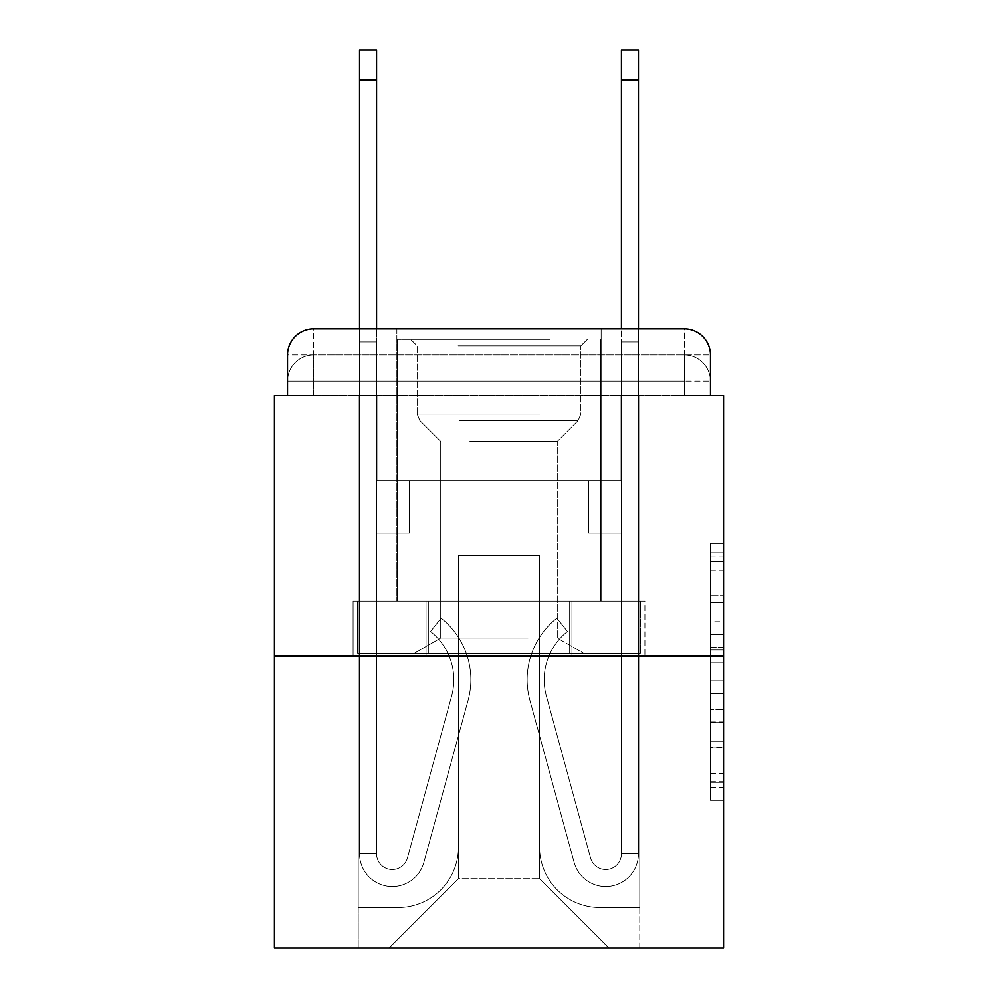 <?xml version="1.0" encoding="UTF-8"?>
<svg xmlns="http://www.w3.org/2000/svg" width="998" height="998" viewBox="0 0 998 998"><rect width="100%" height="100%" fill="white"/><g stroke="black" fill="none" stroke-linecap="round" stroke-linejoin="round"><path stroke-width="0.75" stroke-dasharray="4.99 3.74" d="M710.451 621.704L710.451 662.834L723.55 662.834L723.55 787.497L723.55 556.16L723.55 662.834L710.451 662.834L710.451 552.306L710.451 800.346L710.451 543.311L710.451 782.357L723.55 782.357L710.451 782.357L723.55 782.357L710.451 782.357L710.451 741.227L710.451 800.346L723.55 800.346L723.55 543.311L723.55 781.721L723.55 680.823L710.451 680.823L723.55 680.823L723.55 741.227L723.55 561.3L710.451 561.3L723.55 561.3L723.55 800.346L723.55 556.16L723.55 800.346L710.451 800.346L710.451 543.311L723.55 543.311L723.55 556.16L723.55 543.311L723.55 556.16L723.55 543.311L723.55 552.306L723.55 543.311L710.451 543.311L710.451 561.3L723.55 561.3L710.451 561.3L710.451 621.704L723.55 621.704M287.549 395.557L313.734 395.557L287.549 395.557L313.734 395.557L287.549 395.557L287.549 381.161L684.266 381.161L287.549 381.161L313.734 381.161L313.734 354.976L684.266 354.976L313.734 354.976L684.266 354.976L684.266 381.161L710.451 381.161L684.266 381.161L684.266 354.976L684.266 381.161L710.451 381.161L684.266 381.161L710.451 381.161L684.266 381.161L710.451 381.161L684.266 381.161L710.451 381.161L684.266 381.161L710.451 381.161L684.266 381.161L710.451 381.161L684.266 381.161L710.451 381.161L684.266 381.161L710.451 381.161L684.266 381.161L710.451 381.161L684.266 381.161L684.266 354.976L684.266 381.161L684.266 354.976L684.266 381.161L684.266 354.976L684.266 381.161L684.266 354.976L684.266 381.161L684.266 354.976L684.266 381.161L684.266 354.976L684.266 381.161L684.266 354.976L684.266 381.161L684.266 354.976L684.266 381.161L684.266 354.976L710.451 354.976L287.549 354.976A26.185 26.185 0 0 1 313.734 328.791L684.266 328.791L313.734 328.791A26.185 26.185 0 0 0 287.549 354.976L313.734 354.976A26.185 26.185 0 0 0 287.549 381.161L313.734 381.161L313.734 354.976A26.185 26.185 0 0 0 287.549 381.161L313.734 381.161L287.549 381.161L313.734 381.161L287.549 381.161L313.734 381.161L287.549 381.161L313.734 381.161L287.549 381.161L313.734 381.161L287.549 381.161L313.734 381.161L287.549 381.161L313.734 381.161L287.549 381.161L287.549 395.557L287.549 381.161L287.549 395.557L287.549 381.161L287.549 395.557L287.549 381.161L287.549 395.557L287.549 381.161L287.549 395.557L274.45 395.557L274.45 948.1L723.55 948.1L723.55 395.557L710.451 395.557L710.451 354.976A26.185 26.185 0 0 0 684.266 328.791A26.185 26.185 0 0 1 710.451 354.976L710.451 395.557L287.549 395.557L287.549 354.976L287.549 395.557L710.451 395.557L684.266 395.557L710.451 395.557L684.266 395.557L710.451 395.557L684.266 395.557L710.451 395.557L684.266 395.557L710.451 395.557L684.266 395.557L710.451 395.557L684.266 395.557L710.451 395.557L684.266 395.557L710.451 395.557L684.266 395.557L710.451 395.557L684.266 395.557L710.451 395.557L684.266 395.557L684.266 354.976L684.266 395.557L684.266 381.161L684.266 395.557L684.266 381.161L684.266 395.557L684.266 381.161L684.266 395.557L684.266 381.161L684.266 395.557L684.266 381.161L684.266 395.557L684.266 381.161L684.266 395.557L684.266 381.161L684.266 395.557L684.266 381.161L684.266 395.557L684.266 381.161L684.266 395.557L684.266 381.161L684.266 395.557L710.451 395.557L710.451 381.161A26.185 26.185 0 0 0 684.266 354.976L684.266 328.791A26.185 26.185 0 0 1 710.451 354.976A26.185 26.185 0 0 0 684.266 328.791L684.266 354.976A26.185 26.185 0 0 1 710.451 381.161A26.185 26.185 0 0 0 684.266 354.976A26.185 26.185 0 0 1 710.451 381.161A26.185 26.185 0 0 0 684.266 354.976A26.185 26.185 0 0 1 710.451 381.161A26.185 26.185 0 0 0 684.266 354.976A26.185 26.185 0 0 1 710.451 381.161A26.185 26.185 0 0 0 684.266 354.976A26.185 26.185 0 0 1 710.451 381.161L710.451 395.557M601.133 328.791L601.133 601.133L396.867 601.133L601.133 601.133L396.867 601.133L396.867 328.791L601.133 328.791L396.867 328.791L601.133 328.791L396.867 328.791L601.133 328.791L601.133 601.133L396.867 601.133L396.867 328.791M723.55 647.415L723.55 634.566L723.55 647.415L710.451 647.415L710.451 595.681L710.451 747.976L710.451 709.74L723.55 709.74L710.451 709.74L710.451 800.346L723.55 800.346L710.451 800.346L723.55 800.346L710.451 800.346L710.451 543.311L723.55 543.311L710.451 543.311L723.55 543.311L710.451 543.311L710.451 647.415L723.55 647.415M274.45 656.123L723.55 656.123M359.554 328.791L376.583 328.791L376.583 341.877L376.583 49.9L376.583 480.674L409.305 480.674L376.583 480.674L409.305 480.674L376.583 480.674L376.583 853.826A15.706 15.706 0 0 0 407.446 857.968A15.706 15.706 0 0 1 376.583 853.826A15.706 15.706 0 0 0 407.446 857.968L451.657 695.88A61.539 61.539 0 0 0 430.537 631.485A61.539 61.539 0 0 1 451.657 695.88A61.539 61.539 0 0 0 430.537 631.485L441.128 618.149A78.555 78.555 0 0 1 468.074 700.359L423.863 862.447A32.734 32.734 0 0 1 359.554 853.826L359.554 341.877L376.583 341.877L376.583 49.9L376.583 368.062L376.583 49.9L359.554 49.9L359.554 341.877L376.583 341.877L376.583 480.674L376.583 341.877L359.554 341.877L359.554 49.9L359.554 368.062L359.554 341.877L376.583 341.877L359.554 341.877L376.583 341.877L359.554 341.877L359.554 49.9L359.554 368.062L359.554 341.877L376.583 341.877L359.554 341.877L376.583 341.877L359.554 341.877L359.554 80.015L359.554 368.062L359.554 341.877L376.583 341.877L359.554 341.877L376.583 341.877L376.583 480.674L409.305 480.674L409.305 533.044L409.305 480.674L409.305 533.044L376.583 533.044L376.583 853.826L359.554 853.826L359.554 368.062L376.583 368.062L376.583 480.674L409.305 480.674L376.583 480.674L376.583 533.044L376.583 368.062L376.583 480.674L409.305 480.674L376.583 480.674L409.305 480.674L409.305 533.044L376.583 533.044L376.583 853.826L359.554 853.826L359.554 368.062L376.583 368.062L376.583 853.826A15.706 15.706 0 0 0 407.446 857.968L451.657 695.88A61.539 61.539 0 0 0 430.537 631.485L441.128 618.149A78.555 78.555 0 0 1 468.074 700.359L423.863 862.447A32.734 32.734 0 0 1 359.554 853.826L359.554 368.062L376.583 368.062L359.554 368.062L376.583 368.062L359.554 368.062L376.583 368.062L359.554 368.062L359.554 853.826L359.554 328.791M621.417 328.791L638.446 328.791L638.446 341.877L621.417 341.877L621.417 49.9L621.417 480.674L588.695 480.674L621.417 480.674L588.695 480.674L621.417 480.674L621.417 853.826A15.706 15.706 0 0 1 590.554 857.968A15.706 15.706 0 0 0 621.417 853.826A15.706 15.706 0 0 1 590.554 857.968L546.343 695.88A61.539 61.539 0 0 1 567.463 631.485A61.539 61.539 0 0 0 546.343 695.88A61.539 61.539 0 0 1 567.463 631.485L556.872 618.149A78.555 78.555 0 0 0 529.926 700.359L574.137 862.447A32.734 32.734 0 0 0 638.446 853.826L638.446 341.877L621.417 341.877L621.417 49.9L621.417 328.791M539.594 847.277A60.229 60.229 0 0 0 599.823 907.506A60.229 60.229 0 0 1 539.594 847.277L539.594 555.3L539.594 847.277A60.229 60.229 0 0 0 599.823 907.506L639.755 907.506L599.823 907.506A60.229 60.229 0 0 1 539.594 847.277L539.594 555.3L458.406 555.3L539.594 555.3L539.594 847.277A60.229 60.229 0 0 0 599.823 907.506L639.755 907.506L599.823 907.506A60.229 60.229 0 0 1 539.594 847.277L539.594 555.3L458.406 555.3L458.406 847.277L458.406 555.3L539.594 555.3L539.594 847.277A60.229 60.229 0 0 0 599.823 907.506L639.755 907.506L599.823 907.506A60.229 60.229 0 0 1 539.594 847.277L539.594 555.3L458.406 555.3L458.406 847.277A60.229 60.229 0 0 1 398.177 907.506A60.229 60.229 0 0 0 458.406 847.277L458.406 555.3L539.594 555.3L539.594 847.277A60.229 60.229 0 0 0 599.823 907.506L639.755 907.506L599.823 907.506A60.229 60.229 0 0 1 539.594 847.277L539.594 555.3L458.406 555.3L458.406 847.277A60.229 60.229 0 0 1 398.177 907.506L358.245 907.506L398.177 907.506A60.229 60.229 0 0 0 458.406 847.277L458.406 555.3L539.594 555.3L539.594 847.277A60.229 60.229 0 0 0 599.823 907.506L639.755 907.506L599.823 907.506A60.229 60.229 0 0 1 539.594 847.277L539.594 555.3L458.406 555.3L458.406 847.277A60.229 60.229 0 0 1 398.177 907.506L358.245 907.506L398.177 907.506A60.229 60.229 0 0 0 458.406 847.277L458.406 555.3L539.594 555.3L539.594 847.277A60.229 60.229 0 0 0 599.823 907.506L639.755 907.506L599.823 907.506A60.229 60.229 0 0 1 539.594 847.277L539.594 555.3L458.406 555.3L458.406 847.277A60.229 60.229 0 0 1 398.177 907.506L358.245 907.506L398.177 907.506A60.229 60.229 0 0 0 458.406 847.277L458.406 555.3L539.594 555.3L539.594 847.277A60.229 60.229 0 0 0 599.823 907.506L639.755 907.506L599.823 907.506A60.229 60.229 0 0 1 539.594 847.277L539.594 555.3L458.406 555.3L458.406 847.277A60.229 60.229 0 0 1 398.177 907.506L358.245 907.506L398.177 907.506A60.229 60.229 0 0 0 458.406 847.277L458.406 555.3L539.594 555.3L539.594 847.277A60.229 60.229 0 0 0 599.823 907.506L639.755 907.506L599.823 907.506A60.229 60.229 0 0 1 539.594 847.277L539.594 555.3L458.406 555.3L458.406 847.277A60.229 60.229 0 0 1 398.177 907.506L358.245 907.506L398.177 907.506A60.229 60.229 0 0 0 458.406 847.277L458.406 555.3L539.594 555.3L539.594 847.277A60.229 60.229 0 0 0 599.823 907.506L639.755 907.506L599.823 907.506A60.229 60.229 0 0 1 539.594 847.277L539.594 555.3L458.406 555.3L458.406 847.277A60.229 60.229 0 0 1 398.177 907.506L358.245 907.506L398.177 907.506A60.229 60.229 0 0 0 458.406 847.277L458.406 555.3L539.594 555.3L539.594 847.277M358.245 395.557L358.245 907.506L398.177 907.506A60.229 60.229 0 0 0 458.406 847.277A60.229 60.229 0 0 1 398.177 907.506L358.245 907.506L358.245 395.557L377.893 395.557L377.893 480.674L620.107 480.674L377.893 480.674L620.107 480.674L377.893 480.674L620.107 480.674L377.893 480.674L620.107 480.674L377.893 480.674L620.107 480.674L377.893 480.674L620.107 480.674L377.893 480.674L620.107 480.674L377.893 480.674L620.107 480.674L377.893 480.674L620.107 480.674L377.893 480.674L620.107 480.674L377.893 480.674L620.107 480.674L377.893 480.674L377.893 395.557L358.245 395.557L358.245 907.506L358.245 395.557L377.893 395.557L377.893 480.674L377.893 395.557L358.245 395.557L358.245 907.506L358.245 395.557L377.893 395.557L377.893 480.674L377.893 395.557L358.245 395.557L358.245 907.506L358.245 395.557L377.893 395.557L377.893 480.674L377.893 395.557L358.245 395.557L358.245 907.506L358.245 395.557L377.893 395.557L377.893 480.674L377.893 395.557L358.245 395.557L358.245 907.506L358.245 395.557L377.893 395.557L377.893 480.674L377.893 395.557L358.245 395.557L358.245 907.506L358.245 395.557L377.893 395.557L377.893 480.674L377.893 395.557L358.245 395.557L358.245 907.506L358.245 395.557L377.893 395.557L377.893 480.674L377.893 395.557L358.245 395.557L358.245 907.506L358.245 395.557L377.893 395.557L377.893 480.674L377.893 395.557L358.245 395.557L358.245 907.506L398.177 907.506A60.229 60.229 0 0 0 458.406 847.277L458.406 555.3L458.406 847.277A60.229 60.229 0 0 1 398.177 907.506A60.229 60.229 0 0 0 458.406 847.277L458.406 555.3L539.594 555.3L458.406 555.3L458.406 847.277A60.229 60.229 0 0 1 398.177 907.506L358.245 907.506L358.245 395.557L377.893 395.557L377.893 480.674L377.893 395.557L358.245 395.557L358.245 948.1L389.02 948.1L358.245 948.1L358.245 395.557L377.893 395.557L377.893 480.674L377.893 395.557L358.245 395.557M620.107 395.557L620.107 480.674L620.107 395.557L639.755 395.557L639.755 907.506L599.823 907.506L639.755 907.506L639.755 395.557L620.107 395.557L620.107 480.674L620.107 395.557L639.755 395.557L639.755 907.506L639.755 395.557L620.107 395.557L620.107 480.674L620.107 395.557L639.755 395.557L639.755 907.506L639.755 395.557L620.107 395.557L620.107 480.674L620.107 395.557L639.755 395.557L639.755 907.506L639.755 395.557L620.107 395.557L620.107 480.674L620.107 395.557L639.755 395.557L639.755 907.506L639.755 395.557L620.107 395.557L620.107 480.674L620.107 395.557L639.755 395.557L639.755 907.506L639.755 395.557L620.107 395.557L620.107 480.674L620.107 395.557L639.755 395.557L639.755 907.506L639.755 395.557L620.107 395.557L620.107 480.674L620.107 395.557L639.755 395.557L639.755 907.506L639.755 395.557L620.107 395.557L620.107 480.674L620.107 395.557L639.755 395.557L639.755 907.506L639.755 395.557L620.107 395.557L620.107 480.674L620.107 395.557L639.755 395.557L639.755 907.506L639.755 395.557L620.107 395.557L620.107 480.674L620.107 395.557L639.755 395.557L639.755 948.1L389.02 948.1L639.755 948.1L639.755 395.557L620.107 395.557M539.594 555.3L539.594 878.702L539.594 555.3L458.406 555.3L458.406 878.702L539.594 878.702L458.406 878.702L458.406 555.3L458.406 878.702L389.02 948.1L458.406 878.702L389.02 948.1L458.406 878.702L458.406 555.3L539.594 555.3L539.594 878.702L608.98 948.1L539.594 878.702L608.98 948.1L539.594 878.702L539.594 555.3L458.406 555.3L539.594 555.3M426.046 656.123L644.895 656.123L426.046 656.123L426.046 601.133L353.105 601.133L644.895 601.133L426.046 601.133L426.046 656.123L426.046 601.133L353.105 601.133L353.105 656.123L353.105 601.133L571.954 601.133L571.954 656.123L644.895 656.123L571.954 656.123L571.954 601.133L644.895 601.133L644.895 656.123L644.895 601.133L426.046 601.133L426.046 656.123M313.734 328.791A26.185 26.185 0 0 0 287.549 354.976A26.185 26.185 0 0 1 313.734 328.791L313.734 354.976A26.185 26.185 0 0 0 287.549 381.161L313.734 381.161L287.549 381.161A26.185 26.185 0 0 1 313.734 354.976A26.185 26.185 0 0 0 287.549 381.161A26.185 26.185 0 0 1 313.734 354.976A26.185 26.185 0 0 0 287.549 381.161A26.185 26.185 0 0 1 313.734 354.976A26.185 26.185 0 0 0 287.549 381.161A26.185 26.185 0 0 1 313.734 354.976L313.734 328.791M571.954 601.133L571.954 656.123L571.954 601.133M710.451 662.834L723.55 662.834L710.451 662.834M710.451 552.306L710.451 543.311L710.451 552.306L723.55 552.306L710.451 552.306M710.451 747.34L710.451 693.685L710.451 747.34L723.55 747.34L710.451 747.34M710.451 693.685L710.451 680.823L723.55 680.823L710.451 680.823L710.451 693.685L723.55 693.685L710.451 693.685M710.451 595.681L710.451 561.3L710.451 595.681L723.55 595.681L710.451 595.681M710.451 543.311L723.55 543.311L710.451 543.311L710.451 556.16L710.451 543.311L723.55 543.311M710.451 800.346L723.55 800.346L710.451 800.346L710.451 787.497L710.451 800.346M407.446 857.968A15.706 15.706 0 0 1 376.583 853.826A15.706 15.706 0 0 0 407.446 857.968L451.657 695.88A61.539 61.539 0 0 0 430.537 631.485A61.539 61.539 0 0 1 451.657 695.88A61.539 61.539 0 0 0 430.537 631.485L441.128 618.149A78.555 78.555 0 0 1 468.074 700.359L423.863 862.447A32.734 32.734 0 0 1 359.554 853.826A32.734 32.734 0 0 0 423.863 862.447A32.734 32.734 0 0 1 359.554 853.826A32.734 32.734 0 0 0 423.863 862.447A32.734 32.734 0 0 1 359.554 853.826A32.734 32.734 0 0 0 423.863 862.447A32.734 32.734 0 0 1 359.554 853.826L376.583 853.826L359.554 853.826A32.734 32.734 0 0 0 423.863 862.447A32.734 32.734 0 0 1 359.554 853.826A32.734 32.734 0 0 0 423.863 862.447A32.734 32.734 0 0 1 359.554 853.826L376.583 853.826A15.706 15.706 0 0 0 407.446 857.968L451.657 695.88A61.539 61.539 0 0 0 430.537 631.485L441.128 618.149A78.555 78.555 0 0 1 468.074 700.359L423.863 862.447A32.734 32.734 0 0 1 359.554 853.826L376.583 853.826A15.706 15.706 0 0 0 407.446 857.968A15.706 15.706 0 0 1 376.583 853.826A15.706 15.706 0 0 0 407.446 857.968L451.657 695.88A61.539 61.539 0 0 0 430.537 631.485A61.539 61.539 0 0 1 451.657 695.88A61.539 61.539 0 0 0 430.537 631.485L441.128 618.149A78.555 78.555 0 0 1 468.074 700.359L423.863 862.447A32.734 32.734 0 0 1 359.554 853.826A32.734 32.734 0 0 0 423.863 862.447L468.074 700.359A78.555 78.555 0 0 0 441.128 618.149A78.555 78.555 0 0 1 468.074 700.359A78.555 78.555 0 0 0 441.128 618.149A78.555 78.555 0 0 1 468.074 700.359A78.555 78.555 0 0 0 441.128 618.149A78.555 78.555 0 0 1 468.074 700.359A78.555 78.555 0 0 0 441.128 618.149A78.555 78.555 0 0 1 468.074 700.359A78.555 78.555 0 0 0 441.128 618.149A78.555 78.555 0 0 1 468.074 700.359A78.555 78.555 0 0 0 441.128 618.149L430.537 631.485A61.539 61.539 0 0 1 451.657 695.88L407.446 857.968A15.706 15.706 0 0 1 376.583 853.826A15.706 15.706 0 0 0 407.446 857.968L451.657 695.88L407.446 857.968A15.706 15.706 0 0 1 376.583 853.826L359.554 853.826L376.583 853.826L376.583 480.674L409.305 480.674L409.305 533.044L376.583 533.044L376.583 853.826A15.706 15.706 0 0 0 407.446 857.968L451.657 695.88A61.539 61.539 0 0 0 430.537 631.485L441.128 618.149L430.537 631.485A61.539 61.539 0 0 1 451.657 695.88L407.446 857.968A15.706 15.706 0 0 1 376.583 853.826L376.583 480.674L409.305 480.674L376.583 480.674L376.583 853.826A15.706 15.706 0 0 0 407.446 857.968L451.657 695.88A61.539 61.539 0 0 0 430.537 631.485L441.128 618.149L430.537 631.485A61.539 61.539 0 0 1 451.657 695.88L407.446 857.968M409.305 533.044L376.583 533.044L376.583 480.674L409.305 480.674L409.305 533.044L409.305 480.674L409.305 533.044L409.305 480.674L376.583 480.674L409.305 480.674L409.305 533.044L376.583 533.044L409.305 533.044L376.583 533.044L409.305 533.044L409.305 480.674L409.305 533.044L409.305 480.674L409.305 533.044L376.583 533.044L409.305 533.044L376.583 533.044L409.305 533.044L409.305 480.674L409.305 533.044L376.583 533.044L409.305 533.044M638.446 49.9L638.446 853.826L638.446 368.062L638.446 853.826L638.446 368.062L638.446 853.826L638.446 368.062L638.446 853.826L621.417 853.826L638.446 853.826A32.734 32.734 0 0 1 574.137 862.447A32.734 32.734 0 0 0 638.446 853.826A32.734 32.734 0 0 1 574.137 862.447A32.734 32.734 0 0 0 638.446 853.826L621.417 853.826L638.446 853.826A32.734 32.734 0 0 1 574.137 862.447A32.734 32.734 0 0 0 638.446 853.826A32.734 32.734 0 0 1 574.137 862.447A32.734 32.734 0 0 0 638.446 853.826L621.417 853.826L638.446 853.826A32.734 32.734 0 0 1 574.137 862.447A32.734 32.734 0 0 0 638.446 853.826A32.734 32.734 0 0 1 574.137 862.447A32.734 32.734 0 0 0 638.446 853.826L621.417 853.826L638.446 853.826A32.734 32.734 0 0 1 574.137 862.447A32.734 32.734 0 0 0 638.446 853.826A32.734 32.734 0 0 1 574.137 862.447A32.734 32.734 0 0 0 638.446 853.826A32.734 32.734 0 0 1 574.137 862.447L529.926 700.359A78.555 78.555 0 0 1 556.872 618.149A78.555 78.555 0 0 0 529.926 700.359A78.555 78.555 0 0 1 556.872 618.149A78.555 78.555 0 0 0 529.926 700.359A78.555 78.555 0 0 1 556.872 618.149A78.555 78.555 0 0 0 529.926 700.359A78.555 78.555 0 0 1 556.872 618.149A78.555 78.555 0 0 0 529.926 700.359A78.555 78.555 0 0 1 556.872 618.149A78.555 78.555 0 0 0 529.926 700.359A78.555 78.555 0 0 1 556.872 618.149A78.555 78.555 0 0 0 529.926 700.359A78.555 78.555 0 0 1 556.872 618.149A78.555 78.555 0 0 0 529.926 700.359A78.555 78.555 0 0 1 556.872 618.149A78.555 78.555 0 0 0 529.926 700.359A78.555 78.555 0 0 1 556.872 618.149L567.463 631.485A61.539 61.539 0 0 0 546.343 695.88L590.554 857.968L546.343 695.88A61.539 61.539 0 0 1 567.463 631.485L556.872 618.149A78.555 78.555 0 0 0 529.926 700.359L574.137 862.447A32.734 32.734 0 0 0 638.446 853.826L621.417 853.826L621.417 533.044L621.417 853.826A15.706 15.706 0 0 1 590.554 857.968L546.343 695.88A61.539 61.539 0 0 1 567.463 631.485A61.539 61.539 0 0 0 546.343 695.88L590.554 857.968L546.343 695.88A61.539 61.539 0 0 1 567.463 631.485A61.539 61.539 0 0 0 546.343 695.88L590.554 857.968L546.343 695.88A61.539 61.539 0 0 1 567.463 631.485A61.539 61.539 0 0 0 546.343 695.88L590.554 857.968L546.343 695.88A61.539 61.539 0 0 1 567.463 631.485A61.539 61.539 0 0 0 546.343 695.88L590.554 857.968L546.343 695.88A61.539 61.539 0 0 1 567.463 631.485A61.539 61.539 0 0 0 546.343 695.88L590.554 857.968L546.343 695.88A61.539 61.539 0 0 1 567.463 631.485A61.539 61.539 0 0 0 546.343 695.88L590.554 857.968L546.343 695.88A61.539 61.539 0 0 1 567.463 631.485A61.539 61.539 0 0 0 546.343 695.88L590.554 857.968A15.706 15.706 0 0 0 621.417 853.826A15.706 15.706 0 0 1 590.554 857.968A15.706 15.706 0 0 0 621.417 853.826L621.417 533.044L621.417 853.826A15.706 15.706 0 0 1 590.554 857.968A15.706 15.706 0 0 0 621.417 853.826A15.706 15.706 0 0 1 590.554 857.968A15.706 15.706 0 0 0 621.417 853.826L621.417 533.044L621.417 853.826A15.706 15.706 0 0 1 590.554 857.968A15.706 15.706 0 0 0 621.417 853.826A15.706 15.706 0 0 1 590.554 857.968A15.706 15.706 0 0 0 621.417 853.826L621.417 368.062L621.417 480.674L588.695 480.674L588.695 533.044L621.417 533.044L588.695 533.044L621.417 533.044L588.695 533.044L588.695 480.674L621.417 480.674L621.417 533.044L588.695 533.044L621.417 533.044L588.695 533.044L621.417 533.044L621.417 480.674L588.695 480.674L621.417 480.674L588.695 480.674L621.417 480.674L621.417 533.044L588.695 533.044L621.417 533.044L588.695 533.044L621.417 533.044L621.417 480.674L621.417 533.044L588.695 533.044L621.417 533.044L588.695 533.044L621.417 533.044L588.695 533.044L588.695 480.674L588.695 533.044L588.695 480.674L621.417 480.674L588.695 480.674L621.417 480.674L588.695 480.674L588.695 533.044L588.695 480.674L588.695 533.044L588.695 480.674L588.695 533.044L621.417 533.044L621.417 480.674L588.695 480.674L621.417 480.674L588.695 480.674L588.695 533.044L588.695 480.674L588.695 533.044L588.695 480.674L588.695 533.044L588.695 480.674L588.695 533.044L621.417 533.044L621.417 853.826A15.706 15.706 0 0 1 590.554 857.968A15.706 15.706 0 0 0 621.417 853.826A15.706 15.706 0 0 1 590.554 857.968A15.706 15.706 0 0 0 621.417 853.826A15.706 15.706 0 0 1 590.554 857.968L546.343 695.88A61.539 61.539 0 0 1 567.463 631.485L556.872 618.149A78.555 78.555 0 0 0 529.926 700.359L574.137 862.447A32.734 32.734 0 0 0 638.446 853.826L638.446 49.9L638.446 368.062L638.446 341.877L621.417 341.877L621.417 480.674L588.695 480.674L588.695 533.044L588.695 480.674L588.695 533.044L621.417 533.044L621.417 853.826L638.446 853.826L638.446 341.877L621.417 341.877L638.446 341.877L621.417 341.877L638.446 341.877L638.446 49.9L638.446 368.062L638.446 341.877L621.417 341.877L638.446 341.877L621.417 341.877L638.446 341.877L638.446 49.9L638.446 368.062L621.417 368.062L621.417 341.877L638.446 341.877L621.417 341.877L638.446 341.877L638.446 49.9L638.446 368.062L621.417 368.062L621.417 480.674L588.695 480.674L621.417 480.674L621.417 533.044L621.417 341.877L638.446 341.877L621.417 341.877L638.446 341.877L621.417 341.877L621.417 49.9L638.446 49.9L621.417 49.9M543.186 339.258L410.615 339.258L543.186 339.258M458.082 345.807L580.836 345.807L458.082 345.807M541.552 653.503L413.896 653.503L541.552 653.503M528.129 638.009L440.729 638.009L528.129 638.009M469.871 441.39L557.271 441.39L469.871 441.39M549.736 339.258L397.528 339.258L549.736 339.258M549.736 601.133L397.528 601.133L549.736 601.133M357.633 601.133L640.367 601.133L357.633 601.133L357.633 653.503L640.367 653.503L357.633 653.503L640.367 653.503L357.633 653.503L357.633 601.133L428.317 601.133L428.317 653.503L428.317 601.133L569.683 601.133L569.683 653.503L569.683 601.133L640.367 601.133L640.367 653.503L640.367 601.133L357.633 601.133M428.317 601.133L428.317 653.503L428.317 601.133M569.683 601.133L569.683 653.503L569.683 601.133M621.417 480.674L621.417 368.062L621.417 480.674M430.537 631.485L441.128 618.149L430.537 631.485M359.554 341.877L376.583 341.877L359.554 341.877M638.446 341.877L621.417 341.877L638.446 341.877M313.734 395.557L313.734 381.161L313.734 395.557M710.451 741.227L723.55 741.227L710.451 741.227M710.451 721.953L723.55 721.953M710.451 602.43L723.55 602.43L710.451 602.43M710.451 556.16L723.55 556.16M710.451 787.497L723.55 787.497M710.451 773.363L723.55 773.363M710.451 570.307L723.55 570.307M710.451 649.985L723.55 649.985L710.451 649.985M710.451 722.602L723.55 722.602L710.451 722.602M710.451 747.976L723.55 747.976L710.451 747.976M710.451 634.566L723.55 634.566L710.451 634.566M359.554 80.015L376.583 80.015M638.446 80.015L621.417 80.015M539.918 414.02L417.164 414.02L539.918 414.02M459.429 420.507L578.154 420.507L459.429 420.507M638.446 368.062L621.417 368.062L638.446 368.062M710.451 781.721L723.55 781.721M710.451 782.357L723.55 782.357M710.451 561.3L723.55 561.3M580.836 345.807L587.385 339.258L580.836 345.807L580.836 414.02L578.154 420.507L557.271 441.39L557.271 638.009L584.104 653.503L557.271 638.009L557.271 441.39L578.154 420.507L580.836 414.02L580.836 345.807M397.528 339.258L397.528 601.133L397.528 339.258M600.472 339.258L600.472 601.133L600.472 339.258M417.164 414.02L417.164 345.807L410.615 339.258L417.164 345.807L417.164 414.02L419.846 420.507L440.729 441.39L440.729 638.009L413.896 653.503L440.729 638.009L440.729 441.39L419.846 420.507L417.164 414.02M359.554 49.9L376.583 49.9L359.554 49.9"/><path stroke-width="1.5" d="M287.549 354.976L287.549 395.557L287.549 354.976A26.185 26.185 0 0 1 313.734 328.791L359.554 328.791L359.554 49.9L376.583 49.9L376.583 328.791L396.867 328.791M723.55 656.123L274.45 656.123L274.45 948.1L723.55 948.1L723.55 395.557L710.451 395.557L710.451 354.976A26.185 26.185 0 0 0 684.266 328.791L313.734 328.791M274.45 656.123L274.45 395.557L287.549 395.557M601.133 328.791L621.417 328.791L621.417 49.9L638.446 49.9L638.446 328.791L684.266 328.791M710.451 395.557L710.451 354.976M359.554 80.015L376.583 80.015M638.446 80.015L621.417 80.015"/></g></svg>
